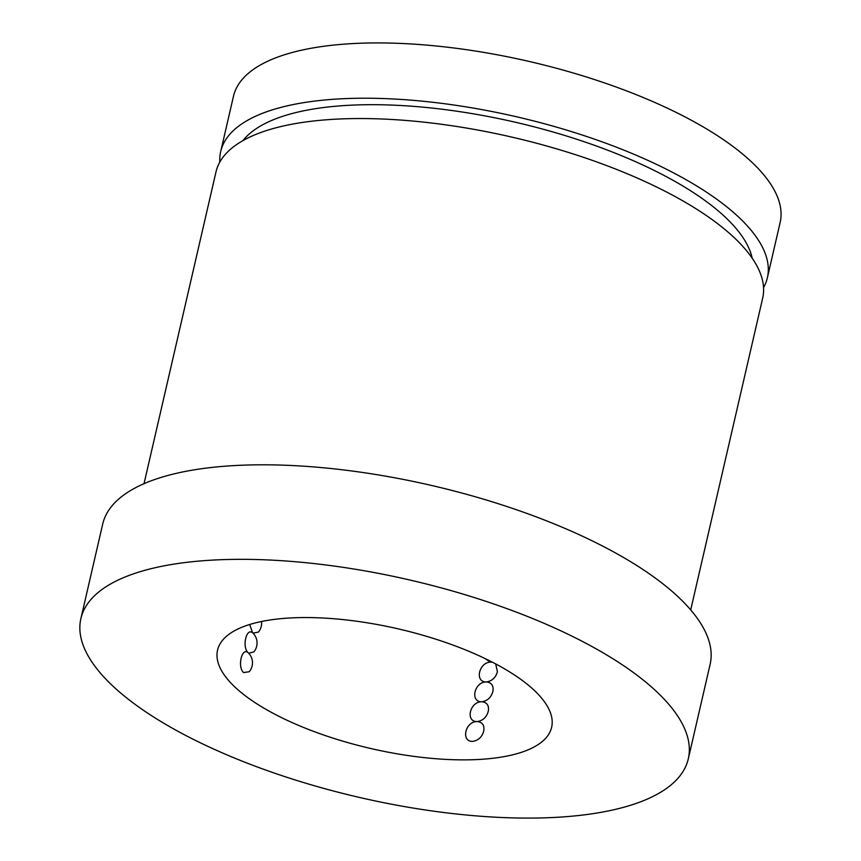 <?xml version="1.0" encoding="UTF-8"?>
<svg xmlns="http://www.w3.org/2000/svg" width="861" height="861" viewBox="0 0 861 861"><rect width="100%" height="100%" fill="white"/><g stroke="black" fill="none" stroke-linecap="round" stroke-linejoin="round"><path stroke-width="1.29" d="M144.024 483.688L216.003 171.877A280.535 100.436 13 0 1 429.424 122.768A280.535 100.436 13 0 1 726.964 231.178A280.535 100.436 13 0 1 762.685 298.089L690.705 609.9M763.556 287.585A280.535 100.436 -167 0 0 767.377 277.769A280.535 100.436 -167 0 0 731.656 210.859A280.535 100.436 -167 0 0 434.116 102.437A280.535 100.436 -167 0 0 220.696 151.558A280.535 100.436 -167 0 0 219.835 162.062M220.696 151.558L233.471 96.26A280.535 100.436 13 0 1 446.881 47.14A280.535 100.436 13 0 1 744.421 155.561A280.535 100.436 13 0 1 780.141 222.472L767.377 277.769M242.974 140.591A264.94 94.85 13 0 1 458.622 111.478A264.94 94.85 13 0 1 718.451 211.063A264.94 94.85 13 0 1 752.17 258.149M80.88 618.596L102.707 524.069A311.704 111.596 13 0 1 339.837 469.493A311.704 111.596 13 0 1 670.428 589.957A311.704 111.596 13 0 1 710.131 664.305L688.305 758.832A311.704 111.596 -167 0 0 648.613 684.484A311.704 111.596 -167 0 0 318.021 564.02A311.704 111.596 -167 0 0 80.88 618.596A311.704 111.596 -167 0 0 120.583 692.944A311.704 111.596 -167 0 0 451.175 813.408A311.704 111.596 -167 0 0 688.305 758.832M476.768 721.572A8.847 3.164 13 0 1 477.134 721.561A8.847 3.164 13 0 1 477.511 721.561C482.634 722.325 484.689 725.532 483.688 731.193C481.966 737.145 478.253 740.546 472.571 741.386C460.872 741.751 465.069 721.798 476.768 721.572C465.403 721.41 469.891 701.984 481.342 701.769C469.977 701.607 474.465 682.17 485.916 681.955C474.551 681.794 479.039 662.357 490.49 662.141A8.847 3.164 13 0 1 490.856 662.131A8.847 3.164 13 0 1 491.233 662.131L492.578 662.281M492.083 662.034L491.233 662.131M485.916 681.955A8.847 3.164 13 0 1 486.282 681.944A8.847 3.164 13 0 1 486.659 681.944C491.782 682.698 493.837 685.905 492.836 691.577C491.2 697.324 487.617 700.725 482.085 701.758C487.208 702.511 489.263 705.719 488.262 711.38C486.626 717.138 483.043 720.539 477.511 721.561M495.699 663.917L497.41 671.763C495.775 677.521 492.191 680.911 486.659 681.944M481.342 701.769A8.847 3.164 13 0 1 481.708 701.758A8.847 3.164 13 0 1 482.085 701.758M248.011 652.595C241.887 646.891 246.375 627.465 252.585 632.781A8.847 3.164 13 0 1 252.8 632.964A8.847 3.164 13 0 1 253.016 633.147L253.306 633.448A14.024 14.024 0 0 1 253.877 651.885L248.732 653.251A14.024 14.024 0 0 1 249.303 671.688L243.641 672.592C237.259 667.297 241.683 647.171 248.011 652.595A8.847 3.164 13 0 1 248.237 652.778A8.847 3.164 13 0 1 248.442 652.961M261.529 621.491A14.024 14.024 0 0 1 258.451 632.071L253.016 633.147M529.806 686.389A171.436 61.379 13 0 1 551.643 727.276A171.436 61.379 13 0 1 421.212 757.293A171.436 61.379 13 0 1 239.39 691.039A171.436 61.379 13 0 1 217.553 650.152A171.436 61.379 13 0 1 347.973 620.135A171.436 61.379 13 0 1 529.806 686.389M490.49 662.141L484.517 658.288M252.585 632.781L249.668 624.494"/></g></svg>
